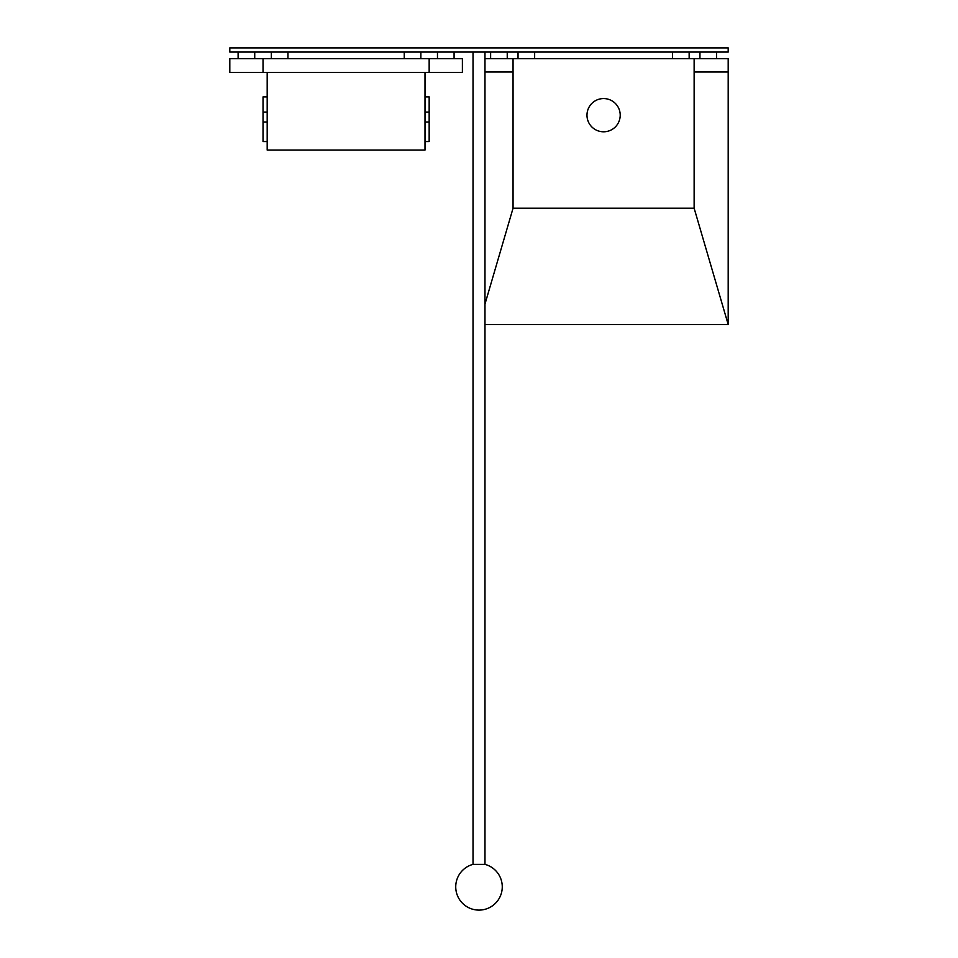 <?xml version="1.0" encoding="UTF-8"?>
<svg xmlns="http://www.w3.org/2000/svg" width="958" height="958" viewBox="0 0 958 958"><rect width="100%" height="100%" fill="white"/><g stroke="black" fill="none" stroke-linecap="round" stroke-linejoin="round"><path stroke-width="1.44" d="M484.976 864.367L473.024 864.367A23.255 23.255 0 0 0 479 910.1A23.255 23.255 0 0 0 484.976 864.367L484.976 52.055M267.186 96.902L263.031 96.902L263.031 141.544L267.186 141.544M425.005 141.544L429.16 141.544L429.16 96.902L425.005 96.902M263.031 122.001L267.186 122.001M425.005 122.001L429.16 122.001M267.186 72.485L267.186 150.071L425.005 150.071L425.005 72.485L267.186 72.485M429.16 72.485L462.391 72.485L462.391 58.701L429.16 58.701L429.16 72.485L229.812 72.485L229.812 58.701L263.031 58.701L263.031 72.485M429.16 58.701L263.031 58.701M484.976 324.499L728.188 324.499L728.188 71.994L694.131 71.994L728.188 71.994L728.188 58.701L694.131 58.701L694.131 208.209L728.188 324.499M484.976 304.081L513.057 208.209L694.131 208.209M484.976 71.994L513.057 71.994L484.976 71.994M694.131 58.701L484.976 58.701M513.057 58.701L513.057 208.209M620.209 115.176A16.609 16.609 0 0 0 603.6 98.566A16.609 16.609 0 0 0 586.979 115.176A16.609 16.609 0 0 0 603.6 131.797A16.609 16.609 0 0 0 620.209 115.176M728.188 52.055L229.812 52.055L229.812 47.9L728.188 47.9L728.188 52.055M263.031 112.074L267.186 112.074M425.005 112.074L429.16 112.074M473.024 864.367L473.024 52.055M454.08 52.055L454.08 58.701M437.471 52.055L437.471 58.701M287.951 58.701L287.951 52.055M271.342 52.055L271.342 58.701M254.732 58.701L254.732 52.055M238.111 52.055L238.111 58.701M420.861 52.055L420.861 58.701M404.24 52.055L404.24 58.701M689.149 58.701L689.149 52.055M672.54 52.055L672.54 58.701M534.648 52.055L534.648 58.701M518.038 52.055L518.038 58.701M716.56 58.701L716.56 52.055M699.951 52.055L699.951 58.701M507.237 52.055L507.237 58.701M490.628 52.055L490.628 58.701"/></g></svg>
